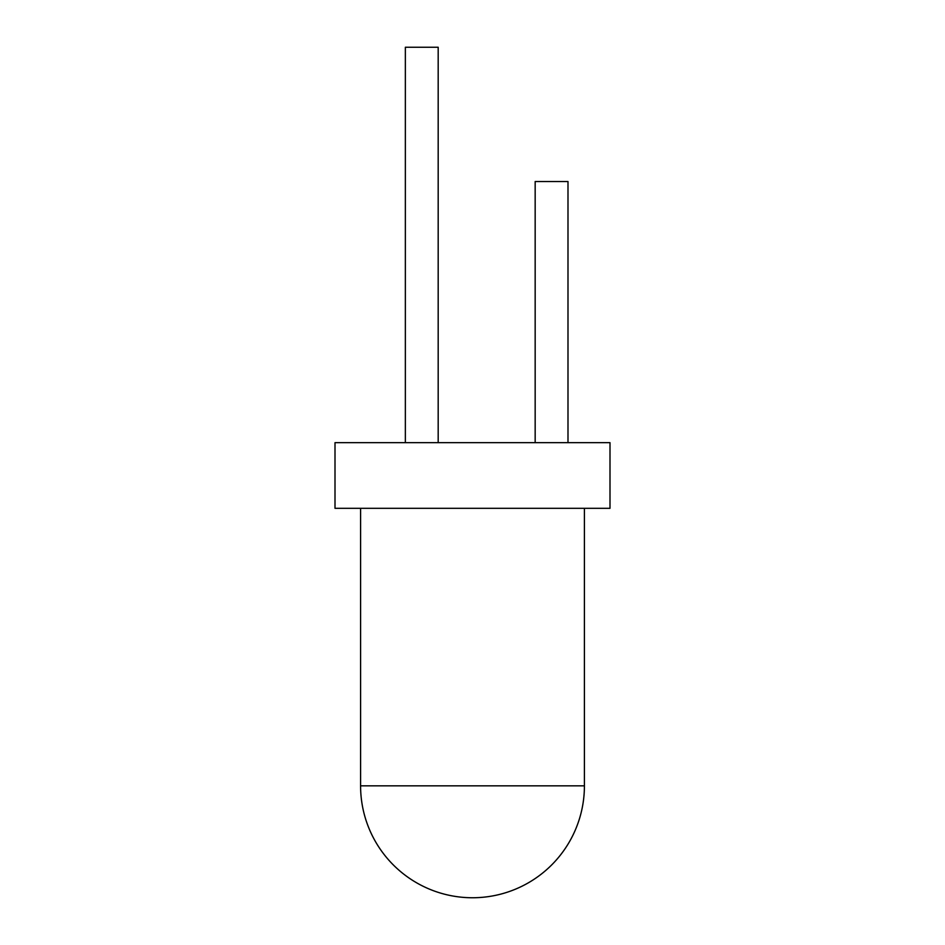 <?xml version="1.0" encoding="UTF-8"?>
<svg xmlns="http://www.w3.org/2000/svg" width="945" height="945" viewBox="0 0 945 945"><rect width="100%" height="100%" fill="white"/><g stroke="black" fill="none" stroke-linecap="round" stroke-linejoin="round"><path stroke-width="1.42" d="M335.002 442.662L609.997 442.662L609.997 508.315L335.002 508.315L335.002 442.662M584.412 508.315L584.412 785.838A111.912 111.912 0 0 1 472.5 897.75A111.912 111.912 0 0 1 360.588 785.838L584.412 785.838M535.165 442.662L535.165 181.535L567.992 181.535L567.992 442.662M438.185 442.662L438.185 47.25L405.358 47.25L405.358 442.662M360.588 508.315L360.588 785.838"/></g></svg>
